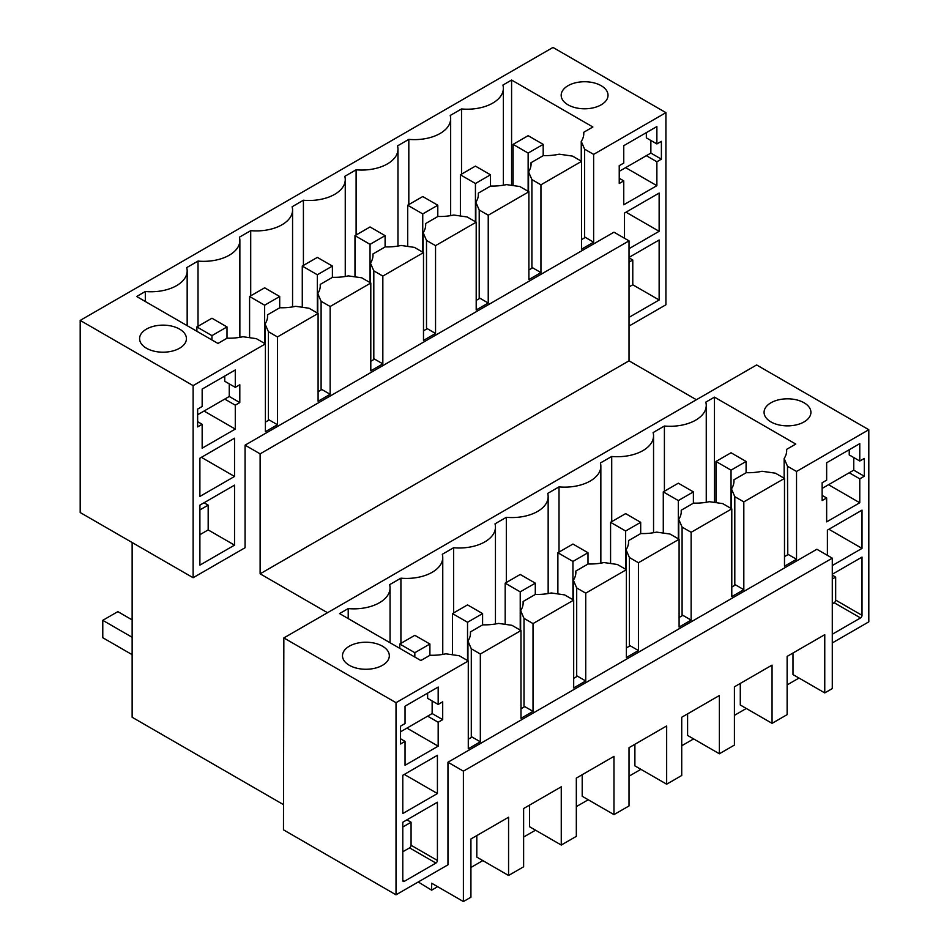 <?xml version="1.0" encoding="UTF-8"?>
<svg xmlns="http://www.w3.org/2000/svg" width="949" height="949" viewBox="0 0 949 949"><rect width="100%" height="100%" fill="white"/><g stroke="black" fill="none" stroke-linecap="round" stroke-linejoin="round"><path stroke-width="1.42" d="M832.297 642.936L868.809 621.856L868.809 429.731L756.626 364.962L283.846 637.93L283.466 829.829L396.018 894.812L396.018 702.687L283.846 637.93M629.021 240.868L260.121 453.847L245.067 445.164L613.967 232.185L629.021 240.868L629.021 360.834L260.121 573.813L327.512 612.722M629.021 360.834L696.4 399.743M396.018 702.687L468.284 660.967L459.257 655.747L445.852 653.814A38.328 22.124 0 0 1 430.016 655.249L420.858 660.528L339.552 613.588L348.212 608.594A36.204 20.902 0 0 0 390.051 587.941A36.204 20.902 0 0 0 389.612 584.691L400.917 578.166A36.204 20.902 0 0 0 442.756 557.514A36.204 20.902 0 0 0 442.317 554.263L453.61 547.739A36.204 20.902 0 0 0 495.449 527.098A36.204 20.902 0 0 0 495.01 523.836L506.315 517.312A36.204 20.902 0 0 0 548.154 496.671A36.204 20.902 0 0 0 547.715 493.409L559.008 486.884A36.204 20.902 0 0 0 600.847 466.244A36.204 20.902 0 0 0 600.409 462.982L611.714 456.457A36.204 20.902 0 0 0 653.553 435.816A36.204 20.902 0 0 0 653.114 432.554L664.407 426.03A36.204 20.902 0 0 0 706.258 405.389A36.204 20.902 0 0 0 705.807 402.127L714.467 397.133L714.467 502.424M784.147 478.213L784.147 458.497A38.328 22.124 0 0 0 786.674 450.597A38.328 22.124 0 0 0 786.614 449.363L795.784 444.073L714.467 397.133M784.147 458.497L787.492 466.244L796.531 471.463L796.531 559.258L784.491 566.209L784.491 478.415L743.826 501.879L743.826 589.685L731.786 596.636L731.786 508.842L691.133 532.306L691.133 620.112L679.093 627.064L679.093 539.257L638.428 562.733L638.428 650.539L626.387 657.491L626.387 569.685L585.735 593.161L585.735 680.967L573.682 687.918L573.682 600.112L533.03 623.588L533.03 711.382L520.989 718.346L520.989 630.539L500.657 642.271L480.336 654.015L480.336 741.81L468.284 748.773L468.284 660.967M868.809 429.731L796.531 471.463M804.064 402.779A23.428 13.523 0 0 0 778.536 399.849A23.428 13.523 0 0 0 764.075 412.341A23.428 13.523 0 0 0 770.932 421.902A23.428 13.523 0 0 0 796.46 424.844A23.428 13.523 0 0 0 810.921 412.341A23.428 13.523 0 0 0 804.064 402.779M349.339 665.308A23.428 13.523 0 0 0 374.867 668.238A23.428 13.523 0 0 0 389.327 655.747A23.428 13.523 0 0 0 382.459 646.186A23.428 13.523 0 0 0 356.943 643.256A23.428 13.523 0 0 0 342.482 655.747A23.428 13.523 0 0 0 349.339 665.308M447.964 762.237L463.397 771.157L463.397 901.55L470.929 897.208L470.929 838.963L508.569 817.231L508.569 875.476L523.623 866.781L523.623 808.536L561.262 786.804L561.262 845.049L576.328 836.354L576.328 778.109L613.967 756.377L613.967 814.622L629.021 805.926L629.021 747.682L666.661 725.949L666.661 784.194L674.193 779.853L681.726 775.499L681.726 717.254L719.366 695.522L719.366 753.767L726.898 749.425L734.419 745.072L734.419 686.827L772.059 665.095L772.059 723.34L787.124 714.644L787.124 656.4L824.764 634.667L824.764 692.912L832.297 688.571L832.297 558.166L816.864 549.257L447.964 762.237L447.964 864.824L396.018 894.812M822.131 500.574L822.131 482.756L826.65 480.147L826.65 462.768L859.77 443.634L859.77 461.024L864.29 458.414L864.29 476.244L859.77 478.842L859.77 502.756L826.65 521.879L826.65 497.976L822.131 500.574M832.297 565.557L862.024 548.392L862.024 510.147L827.398 530.135L827.398 555.343M832.297 579.032L835.678 577.075L835.678 600.112A2.135 1.234 120 0 1 834.171 602.722L860.518 617.941A2.135 1.234 -60 0 0 862.024 615.332L862.024 557.087L832.297 574.252M860.518 617.941L832.297 634.24M438.177 687.04L405.045 706.175L405.045 723.553L400.537 726.163L400.537 743.98L405.045 741.383L405.045 765.285L438.177 746.163L438.177 722.248L442.697 719.65L442.697 701.821L438.177 704.431L438.177 687.04M437.418 793.542L437.418 755.285L402.791 775.286L402.791 813.53L437.418 793.542L404.298 774.408M402.791 851.787L409.565 847.872A2.135 1.234 120 0 0 411.071 845.262L437.418 860.47A2.135 1.234 -60 0 1 435.911 863.08L404.298 881.336A2.135 1.234 -60 0 1 403.23 881.443A2.135 1.234 -60 0 1 402.791 880.47L404.298 881.336M437.418 860.47L437.418 802.225L402.791 822.225L402.791 880.47M463.397 901.55L431.629 883.211L431.629 890.162L418.224 881.989M260.121 453.847L260.121 573.813M245.067 445.164L245.067 547.739L193.122 577.727L80.191 512.531L80.191 320.418L552.982 47.45L665.913 112.646L665.913 304.771L629.021 326.065M283.466 804.622L132.136 717.254L132.136 542.52M400.917 578.166L400.917 643.363M453.61 612.935L453.61 547.739M506.315 582.508L506.315 517.312M559.008 552.081L559.008 486.884M611.714 521.653L611.714 456.457M664.407 426.03L664.407 491.238M786.614 449.363L786.614 451.831M787.492 466.244L787.789 554.726L784.491 556.636M787.492 554.038L796.531 559.258M348.212 608.594L348.212 618.594M784.491 478.415L775.452 473.195L762.047 471.262A38.328 22.124 0 0 1 746.211 472.685L733.921 479.791L733.921 482.246M731.442 508.64L731.442 488.925A38.328 22.124 0 0 0 733.98 481.024A38.328 22.124 0 0 0 733.921 479.791M731.442 488.925L734.799 496.671L743.826 501.879M734.799 496.671L734.799 584.465L743.826 589.685M734.799 584.465L735.095 585.153L731.786 587.063M731.786 508.842L722.747 503.622L709.354 501.689A38.328 22.124 0 0 1 693.517 503.112L681.216 510.218L681.216 512.674M678.749 539.068L678.749 519.352A38.328 22.124 0 0 0 681.275 511.44A38.328 22.124 0 0 0 681.216 510.218M678.749 519.352L682.094 527.098L691.133 532.306M682.094 527.098L682.094 614.893L691.133 620.112M682.094 614.893L682.39 615.581L679.093 617.491M679.093 539.257L670.053 534.05L656.649 532.116A38.328 22.124 0 0 1 640.812 533.54L628.523 540.645L628.523 543.101M626.043 569.495L626.043 549.779A38.328 22.124 0 0 0 628.582 541.867A38.328 22.124 0 0 0 628.523 540.645M626.043 549.779L629.401 557.514L638.428 562.733M629.401 557.514L629.401 645.32L638.428 650.539M629.401 645.32L629.697 646.008L626.387 647.918M626.387 569.685L617.348 564.477L603.944 562.543A38.328 22.124 0 0 1 588.119 563.967L575.818 571.061L575.818 573.528M573.35 599.922L573.35 580.207A38.328 22.124 0 0 0 575.877 572.294A38.328 22.124 0 0 0 575.818 571.061M573.35 580.207L576.695 587.941L585.735 593.161M576.695 587.941L576.695 675.747L585.735 680.967M576.695 675.747L576.992 676.435L573.682 678.345M573.682 600.112L564.655 594.904L551.25 592.959A38.328 22.124 0 0 1 535.414 594.394L523.124 601.488L523.124 603.955M520.645 630.35L520.645 610.634A38.328 22.124 0 0 0 523.184 602.722A38.328 22.124 0 0 0 523.124 601.488M520.645 610.634L524.002 618.368L533.03 623.588M524.002 618.368L524.002 706.175L533.03 711.382M524.002 706.175L524.299 706.863L520.989 708.773M520.989 630.539L511.95 625.32L498.545 623.386A38.328 22.124 0 0 1 482.721 624.822L470.419 631.915L470.419 634.383M467.952 660.765L467.952 641.061A38.328 22.124 0 0 0 470.479 633.149A38.328 22.124 0 0 0 470.419 631.915M467.952 641.061L471.297 648.796L480.336 654.015M471.297 648.796L471.297 736.602L480.336 741.81M471.297 736.602L471.594 737.278L468.284 739.2M832.297 558.166L463.397 771.157M849.236 449.719L849.236 454.939L859.77 461.024M853.744 457.548L853.744 470.158L864.29 476.244M859.77 478.842L849.236 472.756L853.744 470.158M859.77 502.756L828.524 484.714M826.65 497.976L822.131 495.366M862.024 548.392L828.904 529.269M835.678 577.075L832.297 575.13M834.171 602.722L832.297 603.813M438.177 704.431L427.631 698.345L427.631 693.126M442.697 719.65L432.151 713.565L432.151 700.955M438.177 722.248L427.631 716.163L432.151 713.565M438.177 746.163L406.931 728.12M405.045 741.383L400.537 738.773M411.071 845.262L411.071 822.225L406.931 819.829M799.011 678.049L787.124 684.917M746.317 708.476L734.419 715.344M693.612 738.903L681.726 745.772M640.919 769.331L629.021 776.199M588.214 799.758L576.328 806.626M535.521 830.185L523.623 837.042M482.816 860.601L470.929 867.469M437.643 886.686L431.629 890.162M792.996 653.019L792.996 674.573L824.764 692.912M740.291 683.434L740.291 705L772.059 723.34M687.598 713.862L687.598 735.428L719.366 753.767M634.893 744.289L634.893 765.855L666.661 784.194M582.2 774.716L582.2 796.282L613.967 814.622M529.495 805.143L529.495 826.698L561.262 845.049M476.801 835.571L476.801 857.125L508.569 875.476M665.913 112.646L593.635 154.379L593.635 242.173L581.595 249.136L581.595 161.33L540.942 184.806L540.942 272.6L528.89 279.552L528.89 191.757L488.237 215.221L488.237 303.028L476.196 309.979L476.196 222.185L435.544 245.649L435.544 333.455L423.491 340.406L423.491 252.612L382.838 276.076L382.838 363.882L370.798 370.834L370.798 283.027L330.145 306.503L330.145 394.309L318.093 401.261L318.093 313.455L277.44 336.931L277.44 424.725L265.4 431.688L265.4 343.882L193.122 385.614L193.122 577.727M619.234 183.501L619.234 165.672L623.754 163.074L623.754 145.683L656.874 126.561L656.874 143.94L661.394 141.33L661.394 159.159L656.874 161.769L656.874 185.672L623.754 204.794L623.754 180.891L619.234 183.501M629.021 248.697L659.14 231.307L626.008 212.185M624.501 238.258L624.501 213.05L659.14 193.062L659.14 231.307M202.161 406.469L197.641 409.078L197.641 426.908L202.161 424.298L202.161 448.201L235.281 429.078L235.281 405.176L239.8 402.566L239.8 384.736L235.281 387.346L235.281 369.968L202.161 389.09L202.161 406.469M234.533 476.457L234.533 438.201L199.895 458.201L199.895 496.446L234.533 476.457L201.402 457.335M234.533 545.129L199.895 565.13L199.895 505.141L234.533 485.153L234.533 545.129L208.175 529.922L208.175 505.141L204.035 502.756M629.021 257.393L659.14 240.002L659.14 299.991L629.021 317.369M822.131 488.415L849.236 472.756M400.537 731.809L427.631 716.163M402.791 827.006L411.071 822.225M265.4 343.882L256.36 338.663L242.956 336.729A38.328 22.124 0 0 1 227.131 338.164L217.962 343.443L136.656 296.503L145.316 291.509A36.204 20.902 0 0 0 187.167 270.856A36.204 20.902 0 0 0 186.716 267.606L198.021 261.082A36.204 20.902 0 0 0 239.86 240.441A36.204 20.902 0 0 0 239.421 237.179L250.714 230.654A36.204 20.902 0 0 0 292.565 210.014A36.204 20.902 0 0 0 292.114 206.752L303.419 200.227A36.204 20.902 0 0 0 345.258 179.586A36.204 20.902 0 0 0 344.819 176.324L356.112 169.8A36.204 20.902 0 0 0 397.963 149.159A36.204 20.902 0 0 0 397.512 145.897L408.817 139.373A36.204 20.902 0 0 0 450.656 118.732A36.204 20.902 0 0 0 450.217 115.47L461.522 108.957A36.204 20.902 0 0 0 503.361 88.304A36.204 20.902 0 0 0 502.923 85.054L511.582 80.048L511.582 185.34M581.251 161.128L581.251 141.425A38.328 22.124 0 0 0 583.789 133.512A38.328 22.124 0 0 0 583.73 132.279L592.888 126.988L511.582 80.048M581.251 141.425L584.608 149.159L593.635 154.379M193.122 385.614L80.191 320.418M601.168 85.695A23.428 13.523 0 0 0 575.64 82.765A23.428 13.523 0 0 0 561.179 95.268A23.428 13.523 0 0 0 568.036 104.829A23.428 13.523 0 0 0 593.564 107.759A23.428 13.523 0 0 0 608.024 95.268A23.428 13.523 0 0 0 601.168 85.695M146.443 348.236A23.428 13.523 0 0 0 171.971 351.166A23.428 13.523 0 0 0 186.431 338.663A23.428 13.523 0 0 0 179.575 329.101A23.428 13.523 0 0 0 154.046 326.171A23.428 13.523 0 0 0 139.586 338.663A23.428 13.523 0 0 0 146.443 348.236M584.608 149.159L584.608 236.965L593.635 242.173M584.608 236.965L584.904 237.641L581.595 239.563M581.595 161.33L572.555 156.111L559.151 154.177A38.328 22.124 0 0 1 543.326 155.6L531.025 162.706L531.025 165.173M528.557 191.556L528.557 171.84A38.328 22.124 0 0 0 531.084 163.94A38.328 22.124 0 0 0 531.025 162.706M528.557 171.84L531.903 179.586L540.942 184.806M531.903 179.586L531.903 267.381L540.942 272.6M531.903 267.381L532.199 268.069L528.89 269.979M528.89 191.757L519.862 186.538L506.458 184.604A38.328 22.124 0 0 1 490.621 186.028L478.332 193.133L478.332 195.589M475.852 221.983L475.852 202.267A38.328 22.124 0 0 0 478.391 194.367A38.328 22.124 0 0 0 478.332 193.133M475.852 202.267L479.209 210.014L488.237 215.221M479.209 210.014L479.209 297.808L488.237 303.028M479.209 297.808L479.506 298.496L476.196 300.406M476.196 222.185L467.157 216.965L453.752 215.032A38.328 22.124 0 0 1 437.928 216.455L425.627 223.561L425.627 226.016M423.159 252.41L423.159 232.695A38.328 22.124 0 0 0 425.686 224.794A38.328 22.124 0 0 0 425.627 223.561M423.159 232.695L426.504 240.441L435.544 245.649M426.504 240.441L426.504 328.235L435.544 333.455M426.504 328.235L426.801 328.923L423.491 330.833M423.491 252.612L414.464 247.392L401.059 245.459A38.328 22.124 0 0 1 385.223 246.882L372.933 253.988L372.933 256.444M370.454 282.838L370.454 263.122A38.328 22.124 0 0 0 372.993 255.21A38.328 22.124 0 0 0 372.933 253.988M370.454 263.122L373.811 270.856L382.838 276.076M373.811 270.856L373.811 358.663L382.838 363.882M373.811 358.663L374.108 359.351L370.798 361.261M370.798 283.027L361.759 277.82L348.354 275.886A38.328 22.124 0 0 1 332.53 277.31L320.228 284.403L320.228 286.871M317.761 313.265L317.761 293.549A38.328 22.124 0 0 0 320.288 285.637A38.328 22.124 0 0 0 320.228 284.403M317.761 293.549L321.106 301.284L330.145 306.503M321.106 301.284L321.106 389.09L330.145 394.309M321.106 389.09L321.403 389.778L318.093 391.688M318.093 313.455L309.066 308.247L295.661 306.302A38.328 22.124 0 0 1 279.825 307.737L267.523 314.831L267.523 317.298M265.056 343.692L265.056 323.977A38.328 22.124 0 0 0 267.582 316.064A38.328 22.124 0 0 0 267.523 314.831M265.056 323.977L268.413 331.711L277.44 336.931M268.413 331.711L268.413 419.517L277.44 424.725M268.413 419.517L268.709 420.205L265.4 422.115M646.34 132.646L646.34 137.854L656.874 143.94M650.86 140.464L650.86 153.074L619.234 171.33M661.394 159.159L650.86 153.074M656.874 161.769L646.34 155.683M656.874 185.672L625.628 167.629M623.754 180.891L619.234 178.282M235.281 387.346L224.747 381.261L224.747 376.053M239.8 402.566L229.255 396.48L229.255 383.871M235.281 405.176L224.747 399.09L197.641 414.737M229.255 396.48L224.747 399.09M235.281 429.078L204.035 411.036M202.161 424.298L197.641 421.688M199.895 534.702L208.175 529.922M659.14 299.991L632.781 284.771L629.021 286.942M632.781 284.771L632.781 260.002L629.021 257.82M198.021 261.082L198.021 326.278M250.714 295.851L250.714 230.654M303.419 265.423L303.419 200.227M356.112 234.996L356.112 169.8M408.817 204.581L408.817 139.373M461.522 108.957L461.522 174.153M583.73 132.279L583.73 134.746M145.316 291.509L145.316 301.509M208.175 505.141L199.895 509.921M632.781 260.002L629.021 262.173M746.092 472.756L746.092 461.463L731.038 452.768L715.973 461.463L715.973 502.638M715.973 461.463L731.038 470.158L731.038 508.403M746.092 461.463L731.038 470.158M693.387 503.184L693.387 491.89L678.333 483.195L663.28 491.89L663.28 533.065M663.28 491.89L678.333 500.574L678.333 538.83M693.387 491.89L678.333 500.574M640.694 533.611L640.694 522.318L625.64 513.623L610.575 522.318L610.575 563.492M610.575 522.318L625.64 531.001L625.64 569.258M640.694 522.318L625.64 531.001M587.989 564.038L587.989 552.733L572.935 544.05L557.882 552.733L557.882 593.92M557.882 552.733L572.935 561.428L572.935 599.685M587.989 552.733L572.935 561.428M535.295 594.465L535.295 583.161L520.23 574.465L505.176 583.161L505.176 624.347M505.176 583.161L520.23 591.856L520.23 630.1M535.295 583.161L520.23 591.856M482.59 624.893L482.59 613.588L467.537 604.893L452.483 613.588L452.483 654.774M452.483 613.588L467.537 622.283L467.537 660.528M482.59 613.588L467.537 622.283M132.136 654.668L102.777 637.716L102.777 620.326L132.136 637.277M429.897 655.32L429.897 644.015L414.832 635.32L399.778 644.015L399.778 648.357M399.778 644.015L414.832 652.71L414.832 657.052M132.136 619.899L117.842 611.631L102.777 620.326M429.897 644.015L414.832 652.71M543.196 155.683L543.196 144.378L528.142 135.683L513.089 144.378L513.089 185.565M513.089 144.378L528.142 153.074L528.142 191.318M543.196 144.378L528.142 153.074M490.503 186.099L490.503 174.806L475.437 166.111L460.384 174.806L460.384 215.992M460.384 174.806L475.437 183.501L475.437 221.746M490.503 174.806L475.437 183.501M437.797 216.526L437.797 205.233L422.744 196.538L407.69 205.233L407.69 246.408M407.69 205.233L422.744 213.928L422.744 252.173M437.797 205.233L422.744 213.928M385.104 246.954L385.104 235.66L370.039 226.965L354.985 235.66L354.985 276.835M354.985 235.66L370.039 244.344L370.039 282.6M385.104 235.66L370.039 244.344M332.399 277.381L332.399 266.076L317.346 257.393L302.28 266.076L302.28 307.262M302.28 266.076L317.346 274.771L317.346 313.028M332.399 266.076L317.346 274.771M279.706 307.808L279.706 296.503L264.641 287.808L249.587 296.503L249.587 337.69M249.587 296.503L264.641 305.198L264.641 343.443M279.706 296.503L264.641 305.198M227.001 338.235L227.001 326.931L211.947 318.235L196.882 326.931L196.882 331.284M196.882 326.931L211.947 335.626L211.947 339.967M227.001 326.931L211.947 335.626M862.024 615.332L835.678 600.112M409.565 847.872L435.911 863.08M442.756 654.419L442.756 557.514M495.449 623.991L495.449 527.098M548.154 593.564L548.154 496.671M600.847 563.137L600.847 466.244M653.553 532.709L653.553 435.816M706.258 502.282L706.258 405.389M390.051 642.746L390.051 587.941M239.86 337.334L239.86 240.441M292.565 306.907L292.565 210.014M345.258 276.479L345.258 179.586M397.963 246.052L397.963 149.159M450.656 215.625L450.656 118.732M503.361 185.197L503.361 88.304M187.167 325.661L187.167 270.856"/></g></svg>
